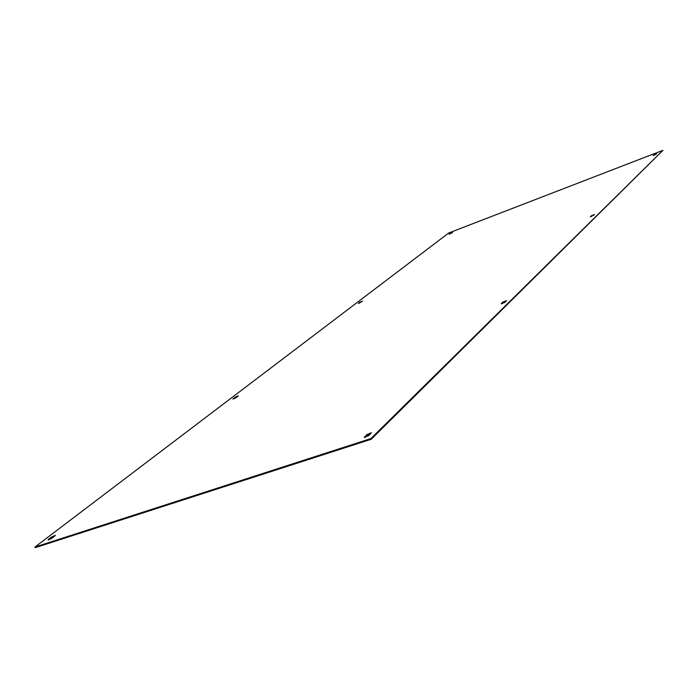 <?xml version="1.0" encoding="UTF-8"?>
<svg xmlns="http://www.w3.org/2000/svg" width="698" height="698" viewBox="0 0 698 698"><rect width="100%" height="100%" fill="white"/><g stroke="black" fill="none" stroke-linecap="round" stroke-linejoin="round"><path stroke-width="1.05" d="M34.9 547.066L35.205 547.668L371.214 439.269L370.891 438.58L34.9 547.066L448.709 233.001L662.943 150.332L371.214 439.269M662.943 150.332L370.891 438.58M653.878 154.843L656.591 153.804L653.11 155.619L656.129 154.249M591.433 215.717L594.548 214.548L590.36 216.808L591.433 215.717L591.625 216.171L594.094 214.993M359.915 302.138L362.576 301.152L358.344 303.421L359.915 302.138L360.107 302.557L361.957 301.623M450.21 233.368L452.574 232.46L449.058 234.292L451.92 232.958M51.861 538.298L48.049 540.043L48.38 539.423L51.504 537.041L55.299 535.305L51.861 538.298M236.133 397.651L232.905 399.047L235.147 397.171L238.376 395.775L236.133 397.651M504.924 302.304L501.155 303.822L502.726 302.164L506.486 300.655L504.924 302.304M368.884 435.508L364.321 437.445L366.816 434.636L371.362 432.716L368.884 435.508M591.066 216.703L591.625 216.171M359.287 303.176L360.107 302.557M48.895 539.859L54.749 536.09M233.847 398.828L237.66 396.49M501.888 303.761L505.989 301.257M364.975 437.419L367.131 435.316L371.013 433.414M364.443 436.948L364.688 437.463M366.816 434.636L367.131 435.316M502.726 302.164L502.97 302.714M235.147 397.171L235.383 397.659M48.38 539.423L48.633 539.938M51.504 537.041L51.8 537.643"/></g></svg>
